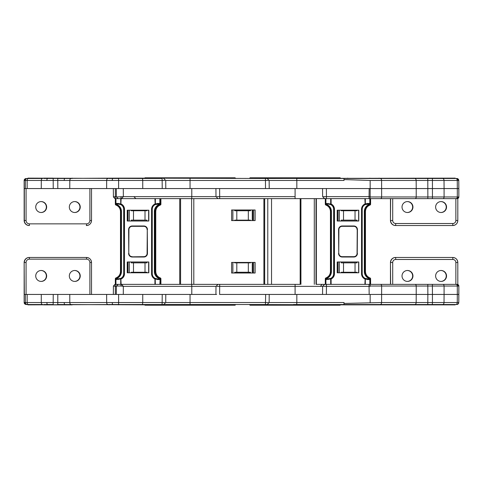 <?xml version="1.0" encoding="UTF-8"?>
<svg xmlns="http://www.w3.org/2000/svg" width="483" height="483" viewBox="0 0 483 483"><rect width="100%" height="100%" fill="white"/><g stroke="black" fill="none" stroke-linecap="round" stroke-linejoin="round"><path stroke-width="0.72" d="M144.665 178.136L145.003 177.798L235.088 177.798L235.426 178.475M300.921 284.36L300.921 198.64L271.537 198.64L271.537 284.36L300.166 284.36L300.166 198.64M155.876 178.475L140.619 178.475L140.619 178.136L265.451 178.475L265.451 180.473L268.162 180.491M455.566 178.475L455.167 178.136L265.451 178.475L267.135 178.475L269.152 180.473L296.828 180.473L296.828 188.557L295.095 188.557L326.381 188.557L326.448 196.641L323.519 196.623M29.071 178.475L29.071 178.136L142.503 178.475L142.739 180.473L118.625 180.473L118.601 188.557L191.781 188.557L191.781 196.641L215.986 196.641L215.925 188.557L268.548 188.557M219.687 198.64L219.62 188.557L190.048 188.557L190.048 178.475M165.79 188.557L165.723 180.473L265.451 180.473L265.517 188.557L295.095 188.557L295.095 198.64L115.95 198.64L115.95 204.224L116.035 203.446L116.578 203.917L118.583 204.128A0.688 0.411 -90 0 1 118.172 203.446L116.035 203.446M250.448 209.984L250.448 210.745L248.334 210.745L248.334 220.151L250.448 220.151L250.448 220.574M234.69 209.984L234.69 210.745L248.334 210.745M236.809 210.745L236.809 220.151L248.334 220.151M236.809 220.151L234.69 220.151L234.69 220.574M295.095 196.641L216.976 196.623M320.658 198.64L330.674 198.64L330.674 203.995L326.001 203.446L326.538 203.917L328.543 204.128A0.688 0.411 -90 0 1 328.132 203.446M326.538 203.917L326.689 204.496L326.134 205.034A0.857 0.857 -90 0 1 325.566 204.224L325.566 198.64L295.095 198.64M46.646 207.044A5.464 5.458 -90 0 1 41.188 212.508A5.464 5.458 -90 0 1 35.73 207.044A5.464 5.458 -90 0 1 41.188 201.58A5.464 5.458 -90 0 1 46.646 207.044M41.037 212.502A5.464 5.458 90 0 0 46.35 207.044A5.464 5.458 90 0 0 41.037 201.586M80.238 207.044A5.464 5.458 -90 0 1 74.78 212.508A5.464 5.458 -90 0 1 69.323 207.044A5.464 5.458 -90 0 1 74.78 201.58A5.464 5.458 -90 0 1 80.238 207.044M74.63 212.502A5.464 5.458 90 0 0 79.943 207.044A5.464 5.458 90 0 0 74.63 201.586M118.552 178.475L118.625 180.473L41.297 180.473A2.017 1.298 -90 0 1 42.589 178.475L28.455 178.475A2.017 1.298 -90 0 0 27.157 180.473L24.15 180.491L24.331 220.489L24.331 188.557L25.358 188.557L25.358 180.491A2.017 2.017 -90 0 1 27.374 178.475M118.601 188.557L106.64 188.557L106.665 180.473A2.017 1.298 -90 0 1 107.957 178.475M71.098 178.475A2.017 1.298 -90 0 0 69.8 180.473L69.775 188.557L106.64 188.557M69.775 188.557L41.272 188.557L41.297 180.473L27.157 180.473L27.163 188.557L41.272 188.557M27.163 188.557L25.358 188.557M116.795 196.967L123.352 196.641L123.292 188.557L142.745 188.557L142.739 180.473L142.745 188.557M113.336 188.557L113.408 196.973L115.371 196.623L115.34 198.64L115.95 198.64M109.037 178.136L109.037 178.475L118.492 178.475L118.492 178.136L43.669 178.475M72.172 178.136L72.172 178.475L57.706 178.475L57.706 178.136M142.503 178.475L142.739 180.473L162.155 180.473L162.083 178.475L142.503 178.475L156.583 178.475M131.213 221.015L131.213 220.151L133.489 220.151L133.489 210.745L131.213 210.745L131.213 210.214M146.959 221.015L146.959 220.151L145.009 220.151L145.009 210.745L146.959 210.745L146.959 210.214M191.709 198.64L191.781 196.641L123.352 196.641L121.487 198.64A1.678 0.543 90 0 1 120.937 196.979M117.87 198.64L117.26 198.428M127.947 221.015L127.947 210.214M145.009 220.151L133.489 220.151M133.489 210.745L145.009 210.745M164.643 180.491L162.155 180.473L162.228 188.557M26.07 188.557L26.07 220.489A3.363 3.357 90 0 0 29.427 223.852L86.542 223.852A3.363 3.357 90 0 0 89.898 220.489L91.516 220.489L91.516 188.557L91.516 220.489A5.041 5.041 -90 0 1 86.481 225.531L86.3 225.531M113.988 196.967A1.678 1.54 90 0 0 115.522 198.64M24.15 180.491C24.204 179.368 24.881 178.698 26.179 178.475L24.15 180.491L24.15 220.489A5.041 5.041 90 0 0 29.191 225.531C26.13 225.235 24.446 223.551 24.15 220.489L24.15 220.489M29.071 178.136L27.923 178.136L27.923 178.475M43.669 178.136L53.124 178.136M140.619 178.475L140.619 178.136L118.492 178.136M271.06 177.798L265.686 177.798M340.473 178.136L340.135 177.798L250.049 177.798L249.711 178.136L250.079 177.798M340.11 177.798L340.443 178.136M413.617 178.136L413.617 178.475L414.77 178.475A2.017 1.401 -90 0 1 416.171 180.473L370.153 180.473L344.029 179.567L344.023 180.473L343.968 178.475L455.861 178.475A2.017 1.401 -90 0 1 457.262 180.473L457.31 188.557L458.844 188.557L458.778 180.473L432.436 180.473L444.028 180.473L444.082 188.557L457.31 188.557L457.31 196.961L444.082 196.961L444.082 188.557L432.442 188.557L432.436 180.473L416.171 180.473L416.219 188.557L432.442 188.557L432.442 196.961L427.86 196.961L427.787 178.475M347.718 178.475L347.718 178.136L347.718 178.475L296.755 178.475L296.828 180.473L344.023 180.473M427.697 178.136L427.697 178.475L432.363 178.475L432.436 180.473M441.48 178.136L441.48 178.475L442.627 178.475A2.017 1.401 -90 0 1 444.028 180.473M380.199 304.525A2.017 1.401 90 0 0 381.6 302.527L344.029 303.433L344.023 302.527L343.968 304.525L427.787 304.525L427.86 294.443L432.442 294.443L432.436 302.527L444.028 302.527L381.6 302.527L381.648 286.039A1.678 1.171 90 0 0 380.477 284.36L457.166 284.36A1.678 1.678 -90 0 1 458.844 286.039L370.153 286.039L370.081 284.36L380.477 284.36L364.888 284.36L365.16 278.383A0.688 0.423 115.7 0 1 365.311 279.005L364.888 279.005A5.826 5.826 -90 0 1 361.532 273.728L361.532 209.272L362.196 209.272A5.144 5.138 -90 0 1 365.16 204.617L365.16 204.617A0.688 0.423 -115.7 0 0 365.311 203.995L365.311 198.64L364.888 198.64L365.16 204.617L368.402 204.128L369.73 203.446L369.815 204.224L369.815 198.64L427.799 198.64L427.86 196.961L370.153 196.961L370.081 198.64L369.03 198.64L369.169 188.557L326.381 188.557M369.169 188.557L416.219 188.557L416.219 196.961A1.678 1.171 -90 0 1 415.054 198.64M326.375 198.64L326.448 196.641L370.147 196.641L370.153 188.557L370.153 196.961M370.056 198.64L370.147 196.641M365.311 198.64L369.815 198.64M380.199 178.475A2.017 1.401 -90 0 1 381.6 180.473L381.648 196.961A1.678 1.171 -90 0 1 380.477 198.64L371.94 198.64M452.837 198.64L457.166 198.64A1.678 1.678 90 0 0 458.844 196.961L457.31 196.961A1.678 1.171 -90 0 1 456.145 198.64L457.166 198.64L458.85 196.961L458.778 180.473A2.017 2.017 90 0 0 456.761 178.475L458.778 180.473M427.799 198.64L456.145 198.64M321.43 198.64L325.307 198.64L325.307 204.224L326.001 204.255L326.001 203.446M337.979 221.015L337.979 210.214L337.991 221.015M341.24 221.015L341.24 220.151L343.516 220.151L343.516 210.745L356.991 210.745L356.991 210.214M356.991 221.015L356.991 220.151L343.516 220.151M355.035 220.151L355.035 210.745M343.516 210.745L341.24 210.745L341.24 210.214M344.029 179.567L343.974 178.475M446.54 207.044A5.464 5.458 -90 0 1 441.082 212.508A5.464 5.458 -90 0 1 435.624 207.044A5.464 5.458 -90 0 1 441.082 201.58A5.464 5.458 -90 0 1 446.54 207.044M412.947 207.044A5.464 5.458 -90 0 1 407.489 212.508A5.464 5.458 -90 0 1 402.025 207.044A5.464 5.458 -90 0 1 407.489 201.58A5.464 5.458 -90 0 1 412.947 207.044M407.338 201.586A5.464 5.458 -90 0 1 412.645 207.044A5.464 5.458 -90 0 1 407.338 212.502M440.931 201.586A5.464 5.458 -90 0 1 446.238 207.044A5.464 5.458 -90 0 1 440.931 212.502M395.728 223.514L395.655 225.531A5.041 5.041 -90 0 1 390.62 220.489L392.703 220.489A3.025 3.025 90 0 0 395.728 223.514L452.837 223.514A3.025 3.025 90 0 0 455.861 220.489L457.806 220.489L457.806 198.513L457.806 220.489A5.041 5.041 -90 0 1 452.764 225.531L395.499 225.531A5.041 5.041 90 0 1 390.463 220.489L390.62 198.64M164.643 302.509L162.155 302.527L162.083 304.525L142.503 304.525L142.739 302.527L118.625 302.527L118.601 294.443L142.745 294.443L142.739 302.527L142.745 294.443L123.292 294.443L123.352 286.359L121.487 284.36A1.678 0.543 -90 0 0 120.937 286.021L123.352 286.359L191.781 286.359L191.709 284.36L115.34 284.36L115.34 278.776A0.857 0.857 -90 0 1 115.914 277.966L116.451 277.864L116.578 278.6L116.137 278.19L116.451 277.864A6.859 6.853 90 0 0 120.75 271.5L120.75 211.5L121.462 211.5L121.462 271.5A7.541 7.541 -90 0 1 116.729 278.504M24.331 294.443L25.358 294.443L25.358 302.509L24.15 302.509L24.15 262.511L24.331 294.443M27.923 304.525L26.179 304.525L28.455 304.525L27.923 304.864L118.552 304.525L118.625 302.527L27.157 302.527L27.163 294.443L25.358 294.443M27.163 294.443L41.272 294.443L41.297 302.527A2.017 1.298 90 0 0 42.589 304.525L28.455 304.525A2.017 1.298 90 0 1 27.157 302.527L25.358 302.509A2.017 2.017 90 0 0 27.374 304.525M71.098 304.525A2.017 1.298 90 0 1 69.8 302.527L69.775 294.443L41.272 294.443M69.775 294.443L106.64 294.443L106.665 302.527A2.017 1.298 90 0 0 107.957 304.525M118.601 294.443L106.64 294.443M113.336 294.443L113.408 286.027L115.371 286.377L115.606 278.776A0.857 0.857 -90 0 1 116.174 277.966A0.857 0.495 -109 0 0 115.95 278.776L115.34 278.776L115.34 284.36M116.795 286.033L120.937 286.021M43.669 304.525L53.124 304.525L53.124 304.864L43.669 304.864M216.607 294.443L190.048 294.443L190.048 304.525L155.876 304.525L155.876 304.864L57.706 304.525L57.706 304.864L53.124 304.864M109.037 304.864L109.037 304.525L118.492 304.525L118.492 304.864M118.552 304.525L142.503 304.525L140.619 304.525L140.619 304.864L140.619 304.525M218.002 284.36L215.986 286.359L191.781 286.359L191.781 294.443L162.228 294.443L162.155 302.527L142.739 302.527L142.503 304.525L163.707 304.525L165.723 302.527L268.162 302.509M162.228 294.443L142.745 294.443M117.87 284.36L117.266 284.572M127.947 261.985L127.947 272.786M146.959 261.985L146.959 262.849L133.489 262.849L133.489 272.255L146.959 272.255L146.959 272.786M131.213 261.985L131.213 262.849L133.489 262.849M145.009 262.849L145.009 272.255M133.489 272.255L131.213 272.255L131.213 272.786M41.037 270.498A5.464 5.458 -90 0 1 46.35 275.956A5.464 5.458 -90 0 1 41.037 281.414M74.63 270.498A5.464 5.458 -90 0 1 79.943 275.956A5.464 5.458 -90 0 1 74.63 281.414M35.73 275.956A5.464 5.458 90 0 0 41.188 281.42A5.464 5.458 90 0 0 46.646 275.956A5.464 5.458 90 0 0 41.188 270.492A5.464 5.458 90 0 0 35.73 275.956M69.323 275.956A5.464 5.458 90 0 0 74.78 281.42A5.464 5.458 90 0 0 80.238 275.956A5.464 5.458 90 0 0 74.78 270.492A5.464 5.458 90 0 0 69.323 275.956M26.07 294.443L26.07 262.511A3.363 3.357 -90 0 1 29.427 259.148L86.542 259.148A3.363 3.357 -90 0 1 89.898 262.511L91.516 262.511L91.516 294.443L91.516 262.511A5.041 5.041 90 0 0 86.481 257.469L29.191 257.469C26.13 257.765 24.446 259.449 24.15 262.511A5.041 5.041 -90 0 1 29.191 257.469M113.988 286.033A1.678 1.54 -90 0 1 115.522 284.36M24.15 302.509C24.21 303.632 24.887 304.302 26.179 304.525L24.15 302.509L24.15 262.511M29.071 304.864L29.071 304.525M72.172 304.864L57.706 304.864M253.774 305.202L336.44 305.202M340.473 304.864L340.135 305.202L250.079 305.202L249.711 304.864L250.049 305.202M340.11 305.202L340.443 304.864M249.741 304.525L347.718 304.864L347.718 304.525L296.755 304.525L296.828 302.527L269.152 302.527L267.135 304.525M293.435 304.525L296.755 304.525M455.566 304.525L455.167 304.864L441.48 304.864L441.48 304.525L455.861 304.525A2.017 1.401 90 0 0 457.262 302.527L457.31 294.443L458.844 294.443L458.778 302.527L444.028 302.527L444.082 294.443L457.31 294.443L457.31 286.039A1.678 1.171 90 0 0 456.145 284.36M427.787 304.525L442.627 304.525A2.017 1.401 90 0 0 444.028 302.527M347.718 304.525L347.718 304.864L432.279 304.864L432.436 302.527M413.617 304.864L413.617 304.525L414.77 304.525A2.017 1.401 90 0 0 416.171 302.527L416.219 294.443L427.86 294.443L427.799 284.36M219.687 284.36L219.62 294.443L326.381 294.443L326.448 286.359L323.519 286.377M325.041 284.36L326.375 284.36L326.448 286.359L370.147 286.359L370.056 284.36L369.03 284.36L369.169 294.443L416.219 294.443L416.219 286.039A1.678 1.171 90 0 0 415.054 284.36M369.169 294.443L326.381 294.443M370.147 286.359L370.153 286.039M328.512 278.872A5.144 5.138 90 0 0 333.65 273.728L333.753 273.728A5.144 5.138 90 0 1 330.789 278.383L331.109 279.005L330.674 279.005A0.688 0.386 65.5 0 1 330.789 278.383L326.538 279.083L326.538 278.6L325.566 278.776L325.566 284.36L330.674 284.36L330.674 279.005L326.001 279.554L326.097 278.19L326.411 277.864L326.689 278.504L326.097 278.19M361.532 273.728L362.196 273.728A5.144 5.138 90 0 0 365.16 278.383L367.267 278.872A0.688 0.447 90 0 1 367.714 279.554L365.311 279.005L365.311 284.36L369.03 284.36M458.778 302.527C458.349 303.94 457.679 304.604 456.761 304.525A2.017 2.017 -90 0 0 458.778 302.527L458.85 286.039L457.172 284.36L455.861 284.36L455.861 262.511L457.806 262.511A5.041 5.041 90 0 0 452.764 257.469L395.499 257.469A5.041 5.041 -90 0 0 390.463 262.511L390.62 284.36M369.773 199.497L370.6 198.64L370.111 198.64L369.815 204.224A0.857 0.537 70 0 1 369.549 205.027A0.857 0.537 70 0 1 369.537 205.034L369.199 204.4L369.73 204.255L369.284 205.136C366.555 206.38 365.118 208.499 364.979 211.5L364.979 271.5A6.859 6.853 90 0 0 369.284 277.864L369.73 279.554L369.048 278.504L369.537 277.966A0.857 0.537 110 0 1 369.549 277.973A0.857 0.857 -90 0 1 370.111 278.776L370.111 284.36L371.94 284.36M337.979 261.985L337.979 272.786L337.991 261.985M356.991 261.985L356.991 262.849L343.516 262.849L343.516 272.255L356.991 272.255L356.991 272.786M341.24 261.985L341.24 262.849L343.516 262.849M355.035 262.849L355.035 272.255M343.516 272.255L341.24 272.255L341.24 272.786M344.029 303.433L343.974 304.525M446.54 275.956A5.464 5.458 90 0 0 441.082 270.492A5.464 5.458 90 0 0 435.624 275.956A5.464 5.458 90 0 0 441.082 281.42A5.464 5.458 90 0 0 446.54 275.956M412.947 275.956A5.464 5.458 90 0 0 407.489 270.492A5.464 5.458 90 0 0 402.025 275.956A5.464 5.458 90 0 0 407.489 281.42A5.464 5.458 90 0 0 412.947 275.956M407.338 281.414A5.464 5.458 90 0 0 412.645 275.956A5.464 5.458 90 0 0 407.338 270.498M440.931 281.414A5.464 5.458 90 0 0 446.238 275.956A5.464 5.458 90 0 0 440.931 270.498M432.279 304.864L441.48 304.864M235.426 304.525L235.088 305.202L145.003 305.202L144.665 304.864M167.021 305.202L163.489 305.202M216.976 286.377L295.095 286.359L295.095 284.36L191.624 284.36L191.624 198.64L191.624 284.36M316.039 284.36L316.039 198.64L316.359 198.64L316.359 284.36L325.307 284.36L325.307 278.776A0.857 0.857 -90 0 1 325.874 277.966L326.411 277.864A6.859 6.853 90 0 0 330.716 271.5L330.716 211.5L331.423 211.5L331.423 271.5A7.541 7.541 -90 0 1 326.689 278.504M250.448 273.016L250.448 272.255L248.334 272.255L248.334 262.849L250.448 262.849L250.448 262.426M234.69 262.426L234.69 262.849L236.809 262.849L236.809 272.255L234.69 272.255L234.69 273.016M236.809 262.849L248.334 262.849M236.809 272.255L248.334 272.255M190.048 304.525L265.451 304.525L265.656 294.443M266.682 304.525L265.451 304.525M145.003 305.202L165.313 305.202M210.576 305.202L226.684 305.202M204.75 305.202L206.99 305.202M252.736 262.426L252.736 273.016M180.382 284.36L179.742 284.36L179.742 198.64M316.039 198.64L304.755 198.64M252.736 220.574L252.736 209.984M160.078 283.503L160.905 284.36L160.905 278.776A0.857 0.857 0 0 0 160.338 277.966L160.338 277.966A0.857 0.857 -90 0 1 160.905 278.776L160.151 278.776L160.151 284.36L160.151 278.776A0.857 0.857 0 0 0 159.583 277.973A0.857 0.537 110 0 1 159.583 277.973A0.857 0.537 110 0 1 159.849 278.776L159.764 279.554L159.239 279.083L159.656 278.19L159.764 278.745L159.088 278.504L159.577 277.966A0.857 0.857 -90 0 1 160.151 278.776L159.849 284.36L155.351 284.36L155.194 278.383A0.688 0.423 115.7 0 1 155.351 279.005L157.748 279.554A0.688 0.447 90 0 0 157.301 278.872L159.239 279.083M154.928 198.64L155.194 204.617A0.688 0.423 -115.7 0 0 155.2 204.611L158.442 204.128L159.764 203.446L159.318 205.136C156.595 206.38 155.158 208.499 155.019 211.5L155.019 271.5A6.859 6.853 90 0 0 159.318 277.864L159.656 278.19M155.194 278.383L157.301 278.872L155.194 278.383A0.688 0.688 0 0 0 155.194 278.383C153.31 277.405 152.32 275.853 152.236 273.728A5.144 5.138 90 0 0 155.194 278.383M115.95 284.36L115.95 278.776L116.578 278.6L116.578 279.083L116.035 279.554L116.137 278.19M116.578 279.083L120.828 278.383A0.688 0.386 65.5 0 0 120.714 279.005L116.035 279.554M118.583 278.872A0.688 0.411 90 0 0 118.172 279.554M147.46 253.412L147.285 229.588L147.46 253.412A3.598 3.598 -90 0 1 143.862 257.016L132.209 257.016L143.856 256.841A3.429 3.429 90 0 0 147.285 253.412A3.429 3.429 -90 0 1 143.849 256.841L143.843 256.672A3.26 3.254 90 0 0 147.098 253.412L147.279 229.588L147.098 253.412M118.546 278.872A5.144 5.138 90 0 0 123.69 273.728L123.793 209.272L124.499 209.272L124.499 273.728A5.826 5.826 -90 0 1 121.142 279.005L120.714 279.005L120.714 284.36M148.83 272.786L148.83 261.985L127.246 261.985L127.246 272.786L148.83 272.786M148.679 272.786L148.661 261.985L148.679 272.786M118.546 204.128A5.144 5.138 -90 0 1 123.69 209.272L123.69 273.728M116.578 203.917L116.729 204.496L116.174 205.034A0.857 0.495 -71 0 1 115.95 204.224L115.606 204.224L115.606 198.64L115.606 204.224A0.857 0.857 -90 0 0 116.174 205.034L115.914 205.034A0.857 0.857 -90 0 1 115.34 204.224L115.34 204.224A0.857 0.857 0 0 0 115.914 205.034L115.914 205.034A6.859 6.853 -90 0 1 120.484 211.5L120.484 271.5A6.859 6.853 -90 0 1 115.914 277.966L115.914 277.966A0.857 0.857 0 0 0 115.34 278.776M159.239 203.917L159.239 204.4L159.849 204.224A0.857 0.537 70 0 1 159.583 205.027L159.088 204.496L159.656 204.81M148.83 221.015L127.246 221.015L127.246 210.214L148.83 210.214L148.83 221.015M148.679 210.214L148.661 221.015L148.679 210.214M159.088 278.504A7.541 7.541 -90 0 1 154.355 271.5L154.355 211.5L155.019 211.5A6.859 6.853 -90 0 1 159.318 205.136L159.583 205.027A0.857 0.537 70 0 1 159.577 205.034A0.857 0.857 0 0 0 160.151 204.224L160.151 204.224A0.857 0.857 -90 0 1 159.595 205.027M152.236 273.728L152.236 209.272A5.144 5.138 -90 0 1 155.194 204.617L155.194 204.617A0.688 0.423 -115.7 0 0 155.351 203.995L154.928 203.995A5.826 5.826 90 0 0 151.571 209.272L152.236 209.272L152.236 273.728L151.571 273.728L151.571 209.272M152.236 209.272C152.32 207.147 153.31 205.595 155.194 204.617A0.688 0.688 0 0 0 155.2 204.611L157.301 204.128A0.688 0.447 -90 0 0 157.748 203.446L155.351 203.995L155.351 198.64L159.849 198.64L159.849 204.224L160.151 198.64L160.151 204.224L160.905 204.224A0.857 0.857 -90 0 1 160.338 205.034L160.338 205.034A0.857 0.857 0 0 0 160.905 204.224L160.905 198.64L160.905 204.224M116.137 204.81L116.035 204.255L116.578 204.4L116.137 204.81L116.451 205.136A6.859 6.853 -90 0 1 120.75 211.5L120.484 271.5L121.462 271.5M118.583 204.128L120.828 204.617A0.688 0.386 -65.5 0 1 120.714 203.995L118.172 203.446M147.46 229.588A3.598 3.598 90 0 0 143.862 225.984L132.209 225.984L143.856 226.159A3.429 3.429 -90 0 1 147.285 229.588L147.285 229.588A3.429 3.429 90 0 0 143.849 226.159L143.843 226.328A3.26 3.254 -90 0 1 147.098 229.588M325.91 284.36L325.91 278.776A0.857 0.495 -109 0 1 326.134 277.966A0.857 0.857 -90 0 0 325.566 278.776L325.307 284.36M369.773 283.503L370.6 284.36L370.111 284.36L370.111 278.776A0.857 0.857 0 0 0 369.549 277.973A0.857 0.537 110 0 1 369.815 278.776L369.199 278.6L369.616 278.19M328.543 278.872A0.688 0.411 90 0 0 328.132 279.554M353.81 256.841L353.816 256.841A3.429 3.429 90 0 0 357.245 253.412A3.429 3.429 -90 0 1 353.81 256.841L353.804 256.672A3.26 3.254 90 0 0 357.064 253.412L357.239 229.588L357.064 253.412M342.169 256.841C340.086 256.642 338.945 255.495 338.74 253.412L338.577 229.588L338.74 253.412L338.903 229.588L338.74 253.412A3.429 3.429 90 0 0 342.169 256.841L353.822 257.016L342.175 257.016L342.157 256.672L353.804 256.672M364.888 284.36L330.674 284.36M362.196 273.728L362.196 209.272L362.196 273.728C362.28 275.853 363.27 277.405 365.16 278.383A0.688 0.688 0 0 1 365.166 278.389L369.199 279.083M326.538 279.083L326.001 279.554M358.791 272.786L358.791 261.985L337.206 261.985L337.206 272.786L358.791 272.786M358.64 272.786L358.64 261.985M328.512 204.128A5.144 5.138 -90 0 1 333.65 209.272L333.65 273.728M368.402 204.128L367.231 204.128M364.888 198.64L330.674 198.64M358.791 221.015L337.206 221.015L337.206 210.214L358.791 210.214L358.791 221.015M358.64 210.214L358.64 221.015M325.874 205.034C328.76 206.223 330.281 208.378 330.444 211.5L330.444 271.5L330.444 211.5A6.859 6.853 -90 0 0 325.874 205.034A0.857 0.857 -90 0 1 325.307 204.224A0.857 0.857 0 0 0 325.874 205.034L326.134 205.034A0.857 0.495 -71 0 1 325.91 204.224L325.91 198.64M369.199 203.917L369.616 204.81M362.196 209.272C362.28 207.147 363.27 205.595 365.16 204.617A0.688 0.688 0 0 0 365.166 204.611L367.267 204.128A0.688 0.447 -90 0 0 367.714 203.446L364.888 203.995A5.826 5.826 90 0 0 361.532 209.272M326.097 204.81L326.001 204.255L326.538 204.4L326.097 204.81L326.411 205.136A6.859 6.853 -90 0 1 330.716 211.5L330.444 211.5M328.543 204.128L330.789 204.617A0.688 0.386 -65.5 0 1 330.674 203.995L331.109 203.995L331.109 198.64M357.42 229.588L357.245 253.412L357.42 229.588A3.598 3.598 90 0 0 353.822 225.984L342.175 225.984L353.816 226.159A3.429 3.429 -90 0 1 357.245 229.588L357.245 229.588A3.429 3.429 90 0 0 353.81 226.159L353.804 226.328A3.26 3.254 -90 0 1 357.064 229.588M370.6 204.224L370.6 198.64L370.6 204.224A0.857 0.857 -90 0 1 370.032 205.034A0.857 0.857 0 0 0 370.6 204.224L370.111 204.224A0.857 0.857 -90 0 1 369.555 205.027L369.29 205.13A6.859 6.853 -90 0 0 364.979 211.5L364.321 211.5L364.321 271.5A7.541 7.541 -90 0 0 369.048 278.504M370.6 278.776L370.6 284.36L370.6 278.776A0.857 0.857 0 0 0 370.032 277.966A0.857 0.857 -90 0 1 370.6 278.776L369.815 278.776L369.815 284.36M160.905 284.36L160.905 278.776M127.464 261.985L127.464 272.786M127.464 221.015L127.464 210.214M160.078 199.497L160.905 198.64M231.592 262.426L231.592 273.016L255.121 273.016L255.121 262.426L231.592 262.426M253.696 262.426L253.696 273.016M267.781 284.36L264.684 284.36L264.684 198.64L267.781 198.64L267.781 284.36M255.121 220.574L255.121 209.984L231.592 209.984L231.592 220.574L255.121 220.574M253.696 220.574L253.696 209.984M155.876 178.136L235.426 178.136M232.878 220.574L232.878 209.984M252.265 220.574L252.265 209.984M46.893 180.467A2.017 0.658 -90 0 1 47.551 178.475M64.855 178.475A2.017 0.658 90 0 0 64.203 180.467M112.261 180.467A2.017 0.658 -90 0 1 112.919 178.475M115.304 188.557L115.371 196.623L116.391 196.623M57.815 188.557L57.767 178.475M53.184 178.475L53.233 188.557M127.959 210.214L127.959 221.015M129.263 210.214L129.263 221.015M148.637 210.214L148.637 221.015M89.898 220.489L89.898 188.557M29.427 223.852L29.372 225.531A5.041 5.041 -90 0 1 24.331 220.489L26.07 220.489M86.542 223.852L86.481 225.531C89.542 225.235 91.221 223.551 91.516 220.489L91.516 220.489M332.467 178.136L249.741 178.136M370.153 180.473L370.153 188.557M390.463 198.64L390.463 220.489L390.463 198.64M392.703 198.64L392.703 220.489M455.861 220.489L455.861 198.64M339.289 210.214L339.289 221.015M457.806 220.489C457.51 223.551 455.825 225.235 452.764 225.531L452.837 223.514M369.845 178.136L369.845 178.475M379.046 178.136L379.046 178.475M432.279 178.136L432.279 178.475M442.911 198.64A1.678 1.171 -90 0 0 444.082 196.961L432.442 196.961L432.382 198.64M112.919 304.525A2.017 0.658 -90 0 1 112.261 302.533M115.304 294.443L115.371 286.377L116.391 286.377M57.815 294.443L57.767 304.525M53.184 304.525L53.233 294.443M47.551 304.525A2.017 0.658 -90 0 1 46.893 302.533M64.203 302.533A2.017 0.658 90 0 0 64.855 304.525M129.263 272.786L129.263 261.985M148.637 272.786L148.637 261.985M127.959 272.786L127.959 261.985M89.898 262.511L89.898 294.443M29.427 259.148L29.372 257.469A5.041 5.041 90 0 0 24.331 262.511L26.07 262.511M86.542 259.148L86.481 257.469C89.542 257.765 91.221 259.449 91.516 262.511L91.516 262.511M332.467 304.864L249.741 304.864M344.023 302.527L296.828 302.527L296.828 294.443M370.153 302.527L370.153 294.443M339.289 272.786L339.289 261.985M390.463 284.36L390.463 262.511L390.463 284.36M392.703 284.36L392.703 262.511A3.025 3.025 -90 0 1 395.728 259.486L452.837 259.486A3.025 3.025 -90 0 1 455.861 262.511M395.728 259.486L395.655 257.469A5.041 5.041 90 0 0 390.62 262.511L392.703 262.511M457.806 284.487L457.806 262.511L457.806 284.487M320.495 286.377L321.926 284.36M432.382 284.36L432.442 294.443L444.082 294.443L444.082 286.039A1.678 1.171 90 0 0 442.911 284.36M457.806 262.511C457.51 259.449 455.825 257.765 452.764 257.469L452.837 259.486M369.845 304.864L369.845 304.525M379.046 304.864L379.046 304.525M427.697 304.864L427.697 304.525M458.844 286.039L458.844 294.443M155.876 304.864L235.426 304.864M322.553 294.443L322.62 286.359L295.095 286.359L295.095 294.443M252.265 262.426L252.265 273.016M232.878 262.426L232.878 273.016M316.015 284.36L316.015 198.64M314.288 284.36L314.288 198.64M180.582 284.36L180.582 198.64M124.499 273.728L123.793 273.728A5.144 5.138 90 0 1 120.828 278.383L121.142 284.36M159.764 279.554L157.748 279.554M154.928 284.36L154.928 279.005A5.826 5.826 -90 0 1 151.571 273.728M159.583 277.973L159.33 277.87C156.595 276.62 155.158 274.501 155.019 271.5L154.355 271.5M132.203 256.841C130.126 256.642 128.985 255.495 128.78 253.412L128.617 229.588L128.78 253.412L128.937 229.588L128.78 253.412A3.429 3.429 90 0 0 132.203 256.841L143.843 256.672M128.937 253.412A3.26 3.254 90 0 0 132.191 256.672M132.209 257.016A3.598 3.598 -90 0 1 128.617 253.412M120.484 271.5L120.484 271.5C120.321 274.622 118.8 276.777 115.914 277.966M123.69 209.272L123.793 209.272A5.144 5.138 -90 0 0 120.828 204.617L121.142 198.64M121.462 211.5A7.541 7.541 90 0 0 116.729 204.496M128.937 229.588A3.26 3.254 -90 0 1 132.191 226.328L143.843 226.328M159.088 204.496A7.541 7.541 90 0 0 154.355 211.5M132.209 225.984A3.598 3.598 90 0 0 128.617 229.588M124.499 209.272A5.826 5.826 90 0 0 121.142 203.995L120.714 203.995L120.714 198.64M159.764 203.446L157.748 203.446M132.203 226.159C130.126 226.358 128.985 227.505 128.78 229.588A3.429 3.429 -90 0 1 132.203 226.159L132.191 226.328M325.874 277.966C328.76 276.777 330.281 274.622 330.444 271.5A6.859 6.853 -90 0 1 325.874 277.966L325.874 277.966A0.857 0.857 0 0 0 325.307 278.776M369.73 279.554L367.714 279.554M330.444 271.5L331.423 271.5M334.465 273.728L333.753 273.728L333.753 209.272L334.465 209.272L334.465 273.728A5.826 5.826 -90 0 1 331.109 279.005L331.109 284.36M369.549 277.973L369.29 277.87C366.555 276.62 365.118 274.501 364.979 271.5L364.321 271.5M338.903 253.412A3.26 3.254 90 0 0 342.157 256.672M357.42 253.412A3.598 3.598 -90 0 1 353.822 257.016M342.175 257.016A3.598 3.598 -90 0 1 338.577 253.412M333.65 209.272L333.753 209.272A5.144 5.138 -90 0 0 330.789 204.617L331.109 203.995A5.826 5.826 90 0 1 334.465 209.272M331.423 211.5A7.541 7.541 90 0 0 326.689 204.496M338.903 229.588A3.26 3.254 -90 0 1 342.157 226.328L353.804 226.328M369.048 204.496A7.541 7.541 90 0 0 364.321 211.5M342.175 225.984A3.598 3.598 90 0 0 338.577 229.588M369.73 203.446L367.714 203.446M325.307 204.224L325.307 198.64M342.169 226.159C340.086 226.358 338.945 227.505 338.74 229.588A3.429 3.429 -90 0 1 342.169 226.159L342.157 226.328M370.032 277.966A6.859 6.853 -90 0 1 365.462 271.5C365.625 274.622 367.146 276.777 370.032 277.966L369.948 278.268M365.462 271.5L365.462 211.5L364.979 211.5L364.979 271.5L365.462 271.5L365.462 211.5A6.859 6.853 -90 0 1 370.032 205.034L369.948 204.732M160.338 277.966A6.859 6.853 -90 0 1 155.768 271.5C155.924 274.622 157.452 276.777 160.338 277.966L160.133 278.619M155.768 271.5L155.768 211.5L155.019 211.5L155.019 271.5L155.768 271.5L155.768 211.5A6.859 6.853 -90 0 1 160.338 205.034L160.133 204.381M193.81 284.36L193.81 198.64M263.899 284.36L263.899 198.64M269.218 188.557L269.152 180.473M232.842 220.574L232.842 209.984M252.295 209.984L252.295 220.574M215.986 196.641L218.002 198.64M129.227 221.015L129.227 210.214M116.331 188.557L116.397 196.973L118.075 198.64M133.876 196.641L135.892 198.64M165.723 180.473L163.707 178.475M113.408 196.973L115.093 198.64M336.102 178.136L336.44 177.798M249.711 178.475L249.711 178.136M339.253 221.015L339.253 210.214M324.636 198.64L322.62 196.641L322.553 188.557M390.463 220.489C390.759 223.551 392.438 225.235 395.499 225.531M458.85 196.961L458.85 188.557M116.331 294.443L116.397 286.027L118.075 284.36M165.79 294.443L165.723 302.527M129.227 261.985L129.227 272.786M113.408 286.027L115.093 284.36M249.711 304.525L249.711 304.864M339.253 261.985L339.253 272.786M322.62 286.359L324.636 284.36M390.463 262.511C390.759 259.449 392.438 257.765 395.499 257.469M215.986 286.359L215.925 294.443M252.295 273.016L252.295 262.426M232.842 262.426L232.842 273.016M269.218 294.443L269.152 302.527M115.34 198.64L115.34 204.224M115.914 205.034C118.8 206.223 120.321 208.378 120.484 211.5M369.549 205.027A0.857 0.857 0 0 0 370.111 204.224L370.111 198.64M365.462 211.5C365.625 208.378 367.146 206.223 370.032 205.034M155.768 211.5C155.924 208.378 157.452 206.223 160.338 205.034M300.927 284.36L300.927 198.64"/></g></svg>
